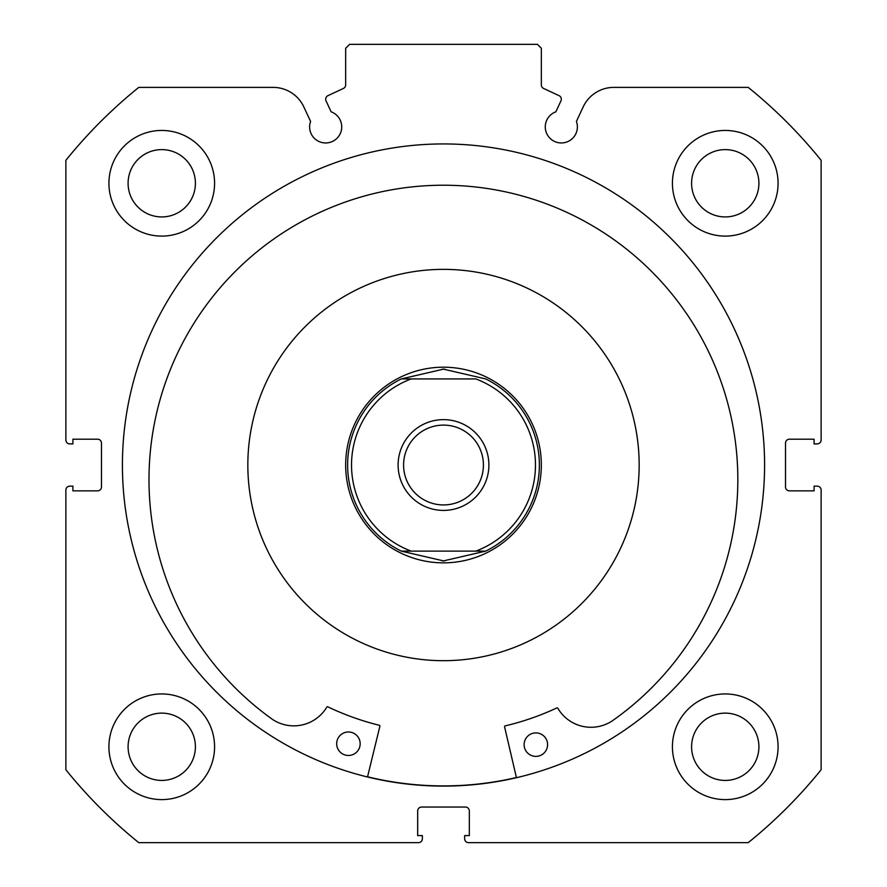 <?xml version="1.0" encoding="UTF-8"?>
<svg xmlns="http://www.w3.org/2000/svg" width="887" height="887" viewBox="0 0 887 887"><rect width="100%" height="100%" fill="white"/><g stroke="black" fill="none" stroke-linecap="round" stroke-linejoin="round"><path stroke-width="1.33" d="M270.857 557.103A195.661 195.661 0 0 0 535.582 637.664A195.661 195.661 0 0 0 616.143 372.939A195.661 195.661 0 0 0 351.418 292.388A195.661 195.661 0 0 0 270.857 557.103M367.562 776.79A320.883 320.883 0 0 0 516.4 777.522M560.961 100.863A3.914 3.914 0 0 0 559.065 95.663L543.587 88.445A3.914 3.914 0 0 1 541.336 84.908L541.336 48.264L537.422 44.35L349.578 44.35L345.664 48.264L345.664 84.908A3.914 3.914 0 0 1 343.413 88.445L327.935 95.663A3.914 3.914 0 0 0 326.039 100.863L331.161 111.829A16.044 16.044 0 0 1 325.662 142.951A16.044 16.044 0 0 1 310.583 121.419L303.82 106.906A33.795 33.795 0 0 0 273.185 87.392L138.771 87.392A485.244 485.244 0 0 0 65.871 160.303L65.871 439.974A3.914 3.914 0 0 0 69.785 443.888L72.911 443.888L72.911 439.198L97.57 439.198A3.914 3.914 0 0 1 101.484 443.112L101.484 486.941A3.914 3.914 0 0 1 97.57 490.855L72.911 490.855L72.911 486.154L69.785 486.154A3.914 3.914 0 0 0 65.871 490.067L65.871 769.75A485.244 485.244 0 0 0 138.771 842.65L418.453 842.65A3.914 3.914 0 0 0 422.367 838.736L422.367 835.609L417.677 835.609L417.677 810.951A3.914 3.914 0 0 1 421.591 807.037L465.409 807.037A3.914 3.914 0 0 1 469.323 810.951L469.323 835.609L464.633 835.609L464.633 838.736A3.914 3.914 0 0 0 468.547 842.65L748.229 842.65A485.244 485.244 0 0 0 821.129 769.75L821.129 490.067A3.914 3.914 0 0 0 817.215 486.154L814.089 486.154L814.089 490.855L789.43 490.855A3.914 3.914 0 0 1 785.516 486.941L785.516 443.112A3.914 3.914 0 0 1 789.43 439.198L814.089 439.198L814.089 443.888L817.215 443.888A3.914 3.914 0 0 0 821.129 439.974L821.129 160.303A485.244 485.244 0 0 0 748.229 87.392L613.815 87.392A33.795 33.795 0 0 0 583.18 106.906L576.417 121.419A16.044 16.044 0 0 1 561.338 142.951A16.044 16.044 0 0 1 555.839 111.829L560.961 100.863M764.583 465.021A321.083 321.083 0 0 0 443.5 143.938A321.083 321.083 0 0 0 122.417 465.021A321.083 321.083 0 0 0 443.5 786.104A321.083 321.083 0 0 0 764.583 465.021M672.424 746.776A52.832 52.832 0 0 0 725.256 799.608A52.832 52.832 0 0 0 778.076 746.776A52.832 52.832 0 0 0 725.256 693.944A52.832 52.832 0 0 0 672.424 746.776M108.924 746.776A52.832 52.832 0 0 0 161.744 799.608A52.832 52.832 0 0 0 214.576 746.776A52.832 52.832 0 0 0 161.744 693.944A52.832 52.832 0 0 0 108.924 746.776M672.424 183.265A52.832 52.832 0 0 0 725.256 236.097A52.832 52.832 0 0 0 778.076 183.265A52.832 52.832 0 0 0 725.256 130.444A52.832 52.832 0 0 0 672.424 183.265M108.924 183.265A52.832 52.832 0 0 0 161.744 236.097A52.832 52.832 0 0 0 214.576 183.265A52.832 52.832 0 0 0 161.744 130.444A52.832 52.832 0 0 0 108.924 183.265M195.406 183.265A33.651 33.651 0 0 1 161.744 216.927A33.651 33.651 0 0 1 128.094 183.265A33.651 33.651 0 0 1 161.744 149.615A33.651 33.651 0 0 1 195.406 183.265M758.906 183.265A33.651 33.651 0 0 1 725.256 216.927A33.651 33.651 0 0 1 691.594 183.265A33.651 33.651 0 0 1 725.256 149.615A33.651 33.651 0 0 1 758.906 183.265M195.406 746.776A33.651 33.651 0 0 1 161.744 780.427A33.651 33.651 0 0 1 128.094 746.776A33.651 33.651 0 0 1 161.744 713.126A33.651 33.651 0 0 1 195.406 746.776M758.906 746.776A33.651 33.651 0 0 1 725.256 780.427A33.651 33.651 0 0 1 691.594 746.776A33.651 33.651 0 0 1 725.256 713.126A33.651 33.651 0 0 1 758.906 746.776M443.5 419.629A45.392 45.392 0 0 0 398.108 465.021A45.392 45.392 0 0 0 443.5 510.413A45.392 45.392 0 0 0 488.892 465.021A45.392 45.392 0 0 0 443.5 419.629M443.5 504.936A39.915 39.915 0 0 1 403.585 465.021A39.915 39.915 0 0 1 443.5 425.106A39.915 39.915 0 0 1 483.415 465.021A39.915 39.915 0 0 1 443.5 504.936M442.214 369.158A95.874 95.874 0 0 1 444.786 369.158M444.786 560.883A95.874 95.874 0 0 1 443.5 560.894L401.312 551.115L475.831 551.115A91.96 91.96 0 0 0 475.831 378.926L401.312 378.926L443.5 369.147L485.688 378.926A95.874 95.874 0 0 1 485.688 551.115L475.831 551.115L485.688 551.115A95.874 95.874 0 0 0 485.688 378.926A95.874 95.874 0 0 1 485.688 551.115L443.5 560.894A95.874 95.874 0 0 1 442.214 560.883M443.5 367.196A97.836 97.836 0 0 1 541.336 465.021A97.836 97.836 0 0 1 443.5 562.857A97.836 97.836 0 0 1 345.664 465.021A97.836 97.836 0 0 1 443.5 367.196M401.312 378.926L411.169 378.926A91.96 91.96 0 0 0 411.169 551.115L401.312 551.115A95.874 95.874 0 0 1 401.312 378.926A95.874 95.874 0 0 0 401.312 551.115M516.445 777.711L504.581 726.83A0.787 0.787 0 0 1 505.158 725.888A268.051 268.051 0 0 0 556.825 707.948A0.787 0.787 0 0 1 557.834 708.258A38.44 38.44 0 0 0 612.152 720.943A294.44 294.44 0 0 0 444.864 185.228A294.44 294.44 0 0 0 272.353 719.302A38.44 38.44 0 0 0 326.804 707.139A0.787 0.787 0 0 1 327.813 706.828A268.051 268.051 0 0 0 379.303 725.278A0.787 0.787 0 0 1 379.88 726.22L367.517 776.979M547.589 744.692A11.742 11.742 0 0 1 535.792 756.378A11.742 11.742 0 0 1 524.117 744.581A11.742 11.742 0 0 1 535.914 732.895A11.742 11.742 0 0 1 547.589 744.692M360.166 743.783A11.742 11.742 0 0 1 348.369 755.469A11.742 11.742 0 0 1 336.683 743.672A11.742 11.742 0 0 1 348.48 731.986A11.742 11.742 0 0 1 360.166 743.783"/></g></svg>
